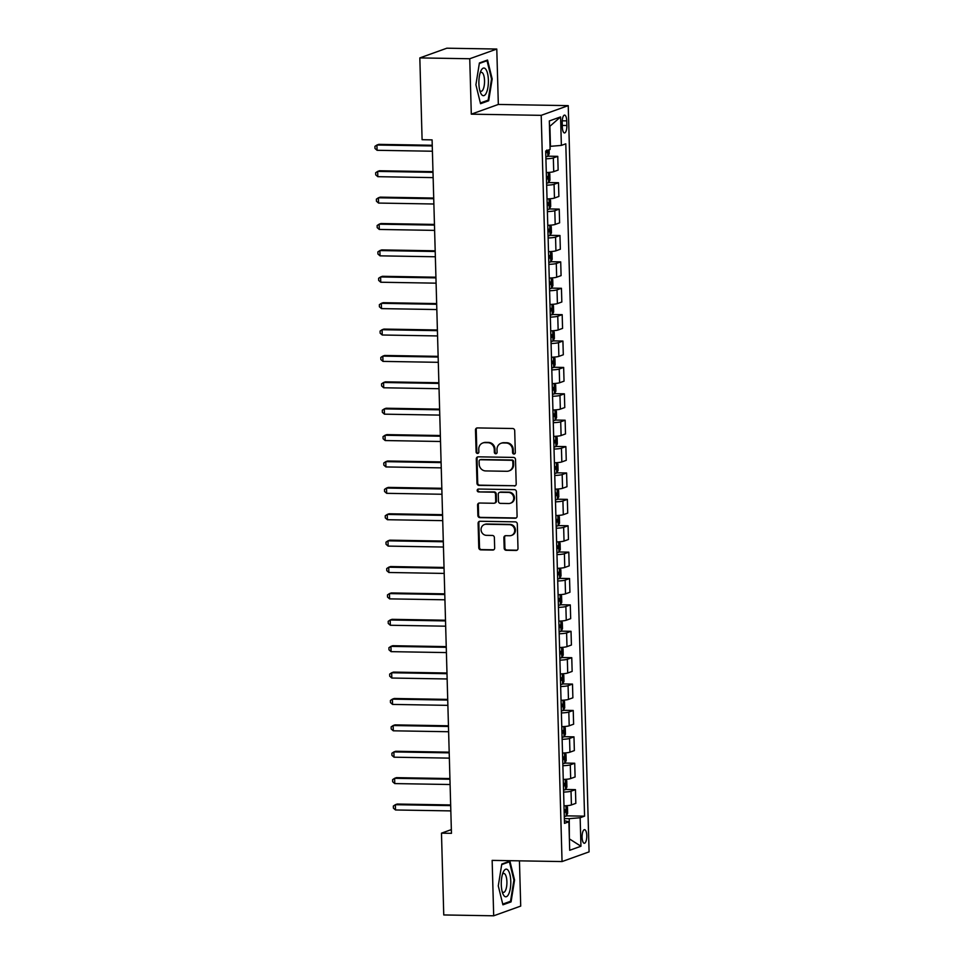 <?xml version="1.0" encoding="UTF-8"?>
<svg xmlns="http://www.w3.org/2000/svg" width="964" height="964" viewBox="0 0 964 964"><rect width="100%" height="100%" fill="white"/><g stroke="black" fill="none" stroke-linecap="round" stroke-linejoin="round"><path stroke-width="1.45" d="M513.981 454.056A1.458 1.362 -109.8 0 0 515.318 452.634L514.704 430.619A2.085 1.94 -109.8 0 0 512.679 428.51L477.397 427.92A2.085 1.94 -109.8 0 0 475.493 429.956L476.108 451.971A1.458 1.362 -109.8 0 0 477.975 453.369A1.458 1.362 -109.8 0 0 478.855 452.02L478.771 449.164A6.688 6.218 -109.8 0 1 484.868 442.645L487.808 442.693A6.688 6.218 -109.8 0 1 494.267 449.429L494.339 452.273A1.458 1.362 -109.8 0 0 496.207 453.683A1.458 1.362 -109.8 0 0 497.087 452.321L497.002 449.477A6.688 6.218 -109.8 0 1 503.1 442.946L506.04 443.006A6.688 6.218 -109.8 0 1 512.499 449.742L512.571 452.586A1.458 1.362 -109.8 0 0 513.981 454.056M501.027 443.295L501.75 443.03A6.688 6.218 -109.8 0 1 503.823 442.693L506.763 442.741A6.688 6.218 -109.8 0 1 513.222 449.477L513.306 452.321A1.458 1.362 -109.8 0 0 514.788 453.791M477.132 427.932A2.085 1.94 -109.8 0 0 476.228 429.691L476.843 451.706A1.458 1.362 -109.8 0 0 478.325 453.176M482.795 442.982L483.518 442.717A6.688 6.218 -109.8 0 1 485.591 442.38L488.531 442.428A6.688 6.218 -109.8 0 1 494.99 449.164L495.074 452.02A1.458 1.362 -109.8 0 0 496.556 453.49M586.775 835.631A6.808 2.338 91 0 0 584.558 829.655A6.808 2.338 91 0 0 582.099 837.306A6.808 2.338 91 0 0 584.329 843.271A6.808 2.338 91 0 0 586.775 835.631M504.172 548.179A2.085 1.94 -109.8 0 0 506.196 550.287L516.089 550.456A2.085 1.94 -109.8 0 0 517.993 548.408L517.307 523.958A2.085 1.94 -109.8 0 0 515.294 521.861L480 521.259A2.085 1.94 -109.8 0 0 478.108 523.307L478.783 547.757A2.085 1.94 -109.8 0 0 480.807 549.854L492.761 550.058A2.085 1.94 -109.8 0 0 494.665 548.022L494.375 537.551A2.085 1.94 -109.8 0 0 492.351 535.454L486.422 535.345A5.591 5.206 -109.8 0 1 484.386 524.549A5.591 5.206 -109.8 0 1 486.109 524.259L509.341 524.657A5.591 5.206 -109.8 0 1 511.39 535.454A5.591 5.206 -109.8 0 1 509.655 535.743L505.787 535.683A2.085 1.94 -109.8 0 0 503.883 537.719L504.172 548.179L504.907 547.913A2.085 1.94 -109.8 0 0 506.919 550.022L516.825 550.191A2.085 1.94 -109.8 0 0 517.09 550.179M492.146 860.382L493.689 915.8L443.753 914.957L441.476 833.161L451.453 833.33L432.089 139.876L422.099 139.708L419.822 57.912L469.745 58.744L471.3 114.162L541.202 115.343L562.048 861.563L492.146 860.382M514.294 486.013A2.085 1.94 -109.8 0 0 516.198 483.976L515.511 459.527A2.085 1.94 -109.8 0 0 513.487 457.418L478.204 456.828A2.085 1.94 -109.8 0 0 476.3 458.864L476.987 483.313A2.085 1.94 -109.8 0 0 479 485.41L515.017 485.748A2.085 1.94 -109.8 0 0 515.294 485.736M516.415 491.736L517.09 516.198A2.085 1.94 -109.8 0 1 515.186 518.234L479.903 517.632A2.085 1.94 -109.8 0 1 477.879 515.535L477.59 505.064A2.085 1.94 -109.8 0 1 479.494 503.027L493.809 503.268A2.085 1.94 -109.8 0 0 495.713 501.232L495.52 494.291A2.085 1.94 -109.8 0 0 493.496 492.182L478.602 491.929A1.458 1.362 -109.8 0 1 478.06 489.11A1.458 1.362 -109.8 0 1 478.518 489.037L514.39 489.64A2.085 1.94 -109.8 0 1 516.415 491.736M562.205 122.5L562.337 127.152A6.591 2.265 91 0 0 564.494 132.936A6.591 2.265 91 0 0 566.868 125.525L566.736 120.874A6.591 2.265 91 0 0 564.579 115.102A6.591 2.265 91 0 0 562.205 122.5M541.202 115.343L568.23 105.63L589.076 851.863L562.048 861.563M560.578 116.909L561.373 145.407L550.456 146.323L549.902 126.272L560.578 116.909L549.323 120.946L550.119 149.444L545.696 151.035L564.482 823.376L568.905 821.786L564.41 820.738M566.338 815.857L584.57 816.159L565.796 143.817L561.373 145.407M584.57 816.159L580.147 817.749L580.955 846.247L569.7 850.284L568.905 821.786M471.3 114.162L498.328 104.449L496.785 49.044L469.745 58.744M496.785 49.044L446.85 48.2L419.822 57.912M493.689 915.8L520.717 906.088L519.451 860.852M498.328 104.449L568.23 105.63M451.357 829.606L441.476 833.161M569.375 838.716L569.242 818.665L564.35 818.581M569.375 838.873L580.955 846.247M547.913 156.18L557.758 156.349L553.336 157.927A8.507 1.036 178.4 0 1 545.913 158.807M546.684 172.52A5.639 0.687 178.4 0 1 546.299 172.568A8.507 1.036 178.4 0 0 553.722 171.652L558.144 170.062L557.758 156.349M548.649 182.57L558.493 182.726L554.071 184.317A8.507 1.036 178.4 0 1 546.66 185.196M547.419 198.909A5.639 0.687 178.4 0 1 547.034 198.946A8.507 1.036 178.4 0 0 554.457 198.042L558.879 196.451L558.493 182.726M549.396 208.947L559.228 209.116L554.806 210.706A8.507 1.036 178.4 0 1 547.395 211.586M548.154 225.287A5.639 0.687 178.4 0 1 547.781 225.335A8.507 1.036 178.4 0 0 555.192 224.431L559.614 222.841L559.228 209.116M550.131 235.337L559.964 235.505L555.553 237.096A8.507 1.036 178.4 0 1 548.13 237.975M548.516 251.688A8.507 1.036 178.4 0 0 555.927 250.809L560.349 249.23L559.964 235.505M550.866 261.726L560.711 261.895L556.288 263.485A8.507 1.036 178.4 0 1 548.865 264.353M549.251 278.078A8.507 1.036 178.4 0 0 556.674 277.198L561.084 275.62L560.711 261.895M551.601 288.115L561.446 288.284L557.023 289.863A8.507 1.036 178.4 0 1 549.601 290.742M549.986 304.467A8.507 1.036 178.4 0 0 557.409 303.588L561.831 301.997L561.446 288.284M552.336 314.505L562.181 314.662L557.758 316.252A8.507 1.036 178.4 0 1 550.336 317.132M550.721 330.857A8.507 1.036 178.4 0 0 558.144 329.977L562.566 328.387L562.181 314.662M553.071 340.882L562.916 341.051L558.493 342.642A8.507 1.036 178.4 0 1 551.083 343.521M551.456 357.246A8.507 1.036 178.4 0 0 558.879 356.367L563.301 354.776L562.916 341.051M553.818 367.272L563.651 367.441L559.228 369.031A8.507 1.036 178.4 0 1 551.818 369.911M552.203 383.624A8.507 1.036 178.4 0 0 559.614 382.744L564.036 381.166L563.651 367.441M554.553 393.661L564.386 393.83L559.976 395.421A8.507 1.036 178.4 0 1 552.553 396.288M552.938 410.013A8.507 1.036 178.4 0 0 560.349 409.134L564.771 407.543L564.386 393.83M555.288 420.051L565.133 420.22L560.711 421.798A8.507 1.036 178.4 0 1 553.288 422.678M553.673 436.403A8.507 1.036 178.4 0 0 561.096 435.523L565.507 433.933L565.133 420.22M556.023 446.44L565.868 446.597L561.446 448.188A8.507 1.036 178.4 0 1 554.023 449.067M554.408 462.792A8.507 1.036 178.4 0 0 561.831 461.913L566.254 460.322L565.868 446.597M556.758 472.818L566.603 472.987L562.181 474.577A8.507 1.036 178.4 0 1 554.758 475.457M555.144 489.182A8.507 1.036 178.4 0 0 562.566 488.302L566.989 486.712L566.603 472.987M557.493 499.207L567.338 499.376L562.916 500.967A8.507 1.036 178.4 0 1 555.505 501.846M555.879 515.559A8.507 1.036 178.4 0 0 563.301 514.68L567.724 513.101L567.338 499.376M558.24 525.597L568.073 525.766L563.651 527.356A8.507 1.036 178.4 0 1 556.24 528.224M556.626 541.949A8.507 1.036 178.4 0 0 564.036 541.069L568.459 539.479L568.073 525.766M558.975 551.986L568.808 552.155L564.398 553.734A8.507 1.036 178.4 0 1 556.975 554.613M557.361 568.338A8.507 1.036 178.4 0 0 564.771 567.459L569.194 565.868L568.808 552.155M559.71 578.376L569.555 578.533L565.133 580.123A8.507 1.036 178.4 0 1 557.71 581.003M558.481 594.716A5.639 0.687 178.4 0 1 558.096 594.752A8.507 1.036 178.4 0 0 565.519 593.848L569.929 592.258L569.555 578.533M560.446 604.753L570.29 604.922L565.868 606.513A8.507 1.036 178.4 0 1 558.445 607.392M559.216 621.093A5.639 0.687 178.4 0 1 558.831 621.141A8.507 1.036 178.4 0 0 566.254 620.238L570.676 618.647L570.29 604.922M561.181 631.143L571.025 631.312L566.603 632.902A8.507 1.036 178.4 0 1 559.18 633.782M559.951 647.483A5.639 0.687 178.4 0 1 559.566 647.531A8.507 1.036 178.4 0 0 566.989 646.615L571.411 645.036L571.025 631.312M561.916 657.532L571.76 657.701L567.338 659.28A8.507 1.036 178.4 0 1 559.927 660.159M560.687 673.872A5.639 0.687 178.4 0 1 560.301 673.92A8.507 1.036 178.4 0 0 567.724 673.005L572.146 671.414L571.76 657.701M562.663 683.922L572.496 684.091L568.073 685.669A8.507 1.036 178.4 0 1 560.662 686.549M561.422 700.262A5.639 0.687 178.4 0 1 561.048 700.31A8.507 1.036 178.4 0 0 568.459 699.394L572.881 697.803L572.496 684.091M563.398 710.311L573.231 710.468L568.82 712.059A8.507 1.036 178.4 0 1 561.397 712.938M562.157 726.651A5.639 0.687 178.4 0 1 561.783 726.687A8.507 1.036 178.4 0 0 569.194 725.784L573.616 724.193L573.231 710.468M564.133 736.689L573.978 736.858L569.555 738.448A8.507 1.036 178.4 0 1 562.133 739.328M562.904 753.029A5.639 0.687 178.4 0 1 562.518 753.077A8.507 1.036 178.4 0 0 569.941 752.173L574.351 750.582L573.978 736.858M564.868 763.078L574.713 763.247L570.29 764.838A8.507 1.036 178.4 0 1 562.868 765.717M563.639 779.418A5.639 0.687 178.4 0 1 563.253 779.466A8.507 1.036 178.4 0 0 570.676 778.551L575.098 776.972L574.713 763.247M565.603 789.468L575.448 789.636L571.025 791.215A8.507 1.036 178.4 0 1 563.603 792.095M564.374 805.808A5.639 0.687 178.4 0 1 563.988 805.856A8.507 1.036 178.4 0 0 571.411 804.94L575.833 803.349L575.448 789.636M569.242 818.665L580.147 817.749M475.903 84.784L480.542 103.702L488.688 100.774L492.182 78.94L487.543 60.033L479.409 62.961L475.903 84.784M511.065 901.882L514.559 880.048L509.92 861.141L501.786 864.069L498.28 885.904L502.919 904.81L511.065 901.882L508.956 901.846M491.507 78.928L492.182 78.94M486.579 100.738L488.688 100.774M513.884 880.036L514.559 880.048M477.939 456.84A2.085 1.94 -109.8 0 0 477.035 458.599L477.71 483.048A2.085 1.94 -109.8 0 0 479.735 485.157L515.017 485.748M512.824 461.756A1.458 1.362 -109.8 0 0 511.414 460.286L480.446 459.756A1.458 1.362 -109.8 0 0 479.108 461.19L479.192 464.19A6.688 6.218 -109.8 0 0 485.651 470.926L506.823 471.288A6.688 6.218 -109.8 0 0 512.908 464.756L512.824 461.756L513.559 461.491A1.458 1.362 -109.8 0 0 512.149 460.021L511.414 460.286M479.988 459.828L480.723 459.575A1.458 1.362 -109.8 0 1 481.169 459.503L512.149 460.021M508.896 470.938L509.631 470.685A6.688 6.218 -109.8 0 0 513.643 464.491L512.908 464.756M513.559 461.491L513.643 464.491M479.228 503.039A2.085 1.94 -109.8 0 0 478.325 504.811L478.614 515.27A2.085 1.94 -109.8 0 0 480.638 517.379L515.921 517.969A2.085 1.94 -109.8 0 0 516.186 517.957M494.46 503.16L495.183 502.895A2.085 1.94 -109.8 0 0 496.436 500.967L496.243 494.026A2.085 1.94 -109.8 0 0 494.231 491.917L478.602 491.929M478.445 489.037A1.458 1.362 -109.8 0 0 479.325 491.676M508.655 503.521A5.591 5.206 -109.8 0 0 513.643 497.135A5.591 5.206 -109.8 0 0 508.341 492.435L500.159 492.291A2.085 1.94 -109.8 0 0 498.255 494.339L498.448 501.28A2.085 1.94 -109.8 0 0 500.473 503.377L508.655 503.521M510.39 503.232L511.125 502.967A5.591 5.206 -109.8 0 0 509.076 492.17L508.341 492.435M499.509 492.399L500.244 492.146A2.085 1.94 -109.8 0 1 500.894 492.038L509.076 492.17M505.51 535.695A2.085 1.94 -109.8 0 0 504.606 537.454L504.907 547.913M511.39 535.454L512.113 535.189A5.591 5.206 -109.8 0 0 510.077 524.392L509.341 524.657M484.386 524.549L485.109 524.283A5.591 5.206 -109.8 0 1 486.844 524.006L510.077 524.392M479.735 521.283A2.085 1.94 -109.8 0 0 478.831 523.042L479.518 547.492A2.085 1.94 -109.8 0 0 481.53 549.601L493.496 549.793A2.085 1.94 -109.8 0 0 493.761 549.781M549.106 149.818L549.215 153.734L547.817 156.373A5.639 0.687 178.4 0 1 545.865 156.734M432.233 145.263L378.756 144.359L376.924 145.022L377.081 150.3L432.402 151.228M545.745 152.722A5.639 0.687 -1.6 0 0 546.901 152.553L546.841 150.023M432.258 145.95L376.924 145.022L374.924 146.359L374.984 148.468L377.081 150.3M548.468 172.423L549.781 173.785L549.95 180.123L548.552 182.762A5.639 0.687 178.4 0 1 546.6 183.124M432.981 171.652L379.491 170.749L377.671 171.399L377.816 176.677L433.137 177.617M546.48 179.111A5.639 0.687 -1.6 0 0 547.648 178.943L547.576 176.412A5.639 0.687 178.4 0 1 546.419 176.581M432.993 172.339L377.671 171.399L375.659 172.749L375.719 174.858L377.816 176.677M549.203 198.813L550.516 200.175L550.685 206.513L549.287 209.14A5.639 0.687 178.4 0 1 547.335 209.501M433.716 198.042L380.226 197.138L378.406 197.789L378.551 203.067L433.884 204.007M547.227 205.501A5.639 0.687 -1.6 0 0 548.383 205.332L548.311 202.789A5.639 0.687 178.4 0 1 547.154 202.958M433.728 198.729L378.406 197.789L376.394 199.138L376.454 201.247L378.551 203.067M549.938 225.19L551.251 226.564L551.432 232.902L550.022 235.529A5.639 0.687 178.4 0 1 548.07 235.891M434.451 224.419L380.973 223.528L379.141 224.178L379.286 229.456L434.619 230.384M547.962 231.878A5.639 0.687 -1.6 0 0 549.119 231.709L549.046 229.179A5.639 0.687 178.4 0 1 547.889 229.348M434.475 225.106L379.141 224.178L377.141 225.516L377.201 227.637L379.286 229.456M550.673 251.58L551.986 252.954L552.167 259.28L550.757 261.919A5.639 0.687 178.4 0 1 548.805 262.28M435.186 250.809L381.708 249.905L379.876 250.568L380.021 255.846L435.354 256.773M548.697 258.268A5.639 0.687 -1.6 0 0 549.854 258.099L549.781 255.568A5.639 0.687 178.4 0 1 548.624 255.737M435.21 251.496L379.876 250.568L377.876 251.905L377.936 254.014L380.021 255.846M486.35 92.893A13.833 4.76 91 0 0 487.567 73.517A13.833 4.76 91 0 0 480.94 70.83A13.833 4.76 91 0 0 480.807 71.119A13.833 4.76 91 0 0 480.446 92.496A13.833 4.76 91 0 0 486.35 92.893M479.771 90.399A9.471 3.254 91 0 0 481.12 91.279A9.471 3.254 91 0 0 483.133 89.375A9.471 3.254 91 0 0 484.422 78.831A9.471 3.254 91 0 0 481.446 72.348A9.471 3.254 91 0 0 480.06 73.192M479.325 63.479L487.037 60.708L491.532 79.024L488.146 100.184L480.361 102.967M485.736 60.684L487.037 60.708M501.28 884.675A13.833 4.76 91 0 0 502.822 893.604A13.833 4.76 91 0 0 508.124 895.098A13.833 4.76 91 0 0 510.775 881.265A13.833 4.76 91 0 0 507.992 870.143A13.833 4.76 91 0 0 503.184 872.239A13.833 4.76 91 0 0 501.28 884.675M502.148 891.507A9.471 3.254 91 0 0 503.497 892.399A9.471 3.254 91 0 0 506.907 881.759A9.471 3.254 91 0 0 503.823 873.468A9.471 3.254 91 0 0 502.437 874.312M508.112 861.792L509.414 861.816L513.908 880.132L510.522 901.292L502.738 904.087M501.702 864.588L509.414 861.816M551.408 277.969L552.721 279.343L552.902 285.669L551.492 288.308A5.639 0.687 178.4 0 1 549.54 288.67M435.921 277.198L382.443 276.294L380.611 276.957L380.768 282.235L436.089 283.163M549.432 284.657A5.639 0.687 -1.6 0 0 550.589 284.488L550.516 281.958A5.639 0.687 178.4 0 1 549.36 282.127M435.945 277.885L380.611 276.957L378.611 278.295L378.671 280.404L380.768 282.235M552.143 304.359L553.457 305.721L553.637 312.059L552.239 314.698A5.639 0.687 178.4 0 1 550.287 315.059M436.656 303.588L383.178 302.684L381.346 303.335L381.503 308.613L436.825 309.552M550.167 311.047A5.639 0.687 -1.6 0 0 551.324 310.878L551.263 308.347A5.639 0.687 178.4 0 1 550.095 308.516M436.68 304.275L381.346 303.335L379.346 304.684L379.406 306.793L381.503 308.613M552.89 330.748L554.204 332.11L554.372 338.448L552.975 341.075A5.639 0.687 178.4 0 1 551.022 341.437M437.403 329.977L383.913 329.073L382.093 329.724L382.238 335.002L437.56 335.942M550.902 337.436A5.639 0.687 -1.6 0 0 552.071 337.267L551.998 334.725A5.639 0.687 178.4 0 1 550.842 334.894M437.415 330.664L382.093 329.724L380.081 331.074L380.141 333.183L382.238 335.002M553.625 357.126L554.939 358.5L555.107 364.838L553.71 367.465A5.639 0.687 178.4 0 1 551.757 367.826M438.138 356.355L384.648 355.463L382.829 356.114L382.973 361.392L438.307 362.319M551.649 363.814A5.639 0.687 -1.6 0 0 552.806 363.645L552.734 361.114A5.639 0.687 178.4 0 1 551.577 361.283M438.15 357.042L382.829 356.114L380.816 357.451L380.876 359.572L382.973 361.392M554.36 383.515L555.674 384.889L555.854 391.215L554.445 393.854A5.639 0.687 178.4 0 1 552.493 394.216M438.873 382.744L385.395 381.84L383.564 382.503L383.708 387.781L439.042 388.709M552.384 390.203A5.639 0.687 -1.6 0 0 553.541 390.034L553.469 387.504A5.639 0.687 178.4 0 1 552.312 387.673M438.897 383.431L383.564 382.503L381.563 383.841L381.624 385.949L383.708 387.781M555.095 409.905L556.409 411.279L556.59 417.605L555.18 420.244A5.639 0.687 178.4 0 1 553.228 420.605M439.608 409.134L386.13 408.23L384.299 408.893L384.443 414.171L439.777 415.098M553.119 416.593A5.639 0.687 -1.6 0 0 554.276 416.424L554.204 413.893A5.639 0.687 178.4 0 1 553.047 414.062M439.632 409.821L384.299 408.893L382.298 410.23L382.359 412.339L384.443 414.171M555.83 436.294L557.144 437.656L557.325 443.994L555.915 446.633A5.639 0.687 178.4 0 1 553.963 446.995M440.343 435.523L386.865 434.619L385.034 435.27L385.19 440.548L440.512 441.488M553.854 442.982A5.639 0.687 -1.6 0 0 555.011 442.813L554.939 440.283A5.639 0.687 178.4 0 1 553.782 440.452M440.367 436.21L385.034 435.27L383.033 436.62L383.094 438.728L385.19 440.548M556.565 462.672L557.879 464.046L558.06 470.384L556.662 473.011A5.639 0.687 178.4 0 1 554.71 473.372M441.078 461.913L387.6 461.009L385.769 461.66L385.925 466.938L441.247 467.865M554.589 469.372A5.639 0.687 -1.6 0 0 555.746 469.203L555.686 466.66A5.639 0.687 178.4 0 1 554.517 466.829M441.102 462.599L385.769 461.66L383.768 463.009L383.829 465.118L385.925 466.938M557.312 489.061L558.626 490.435L558.795 496.773L557.397 499.4A5.639 0.687 178.4 0 1 555.445 499.762M441.825 488.29L388.335 487.398L386.516 488.049L386.66 493.327L441.982 494.255M555.324 495.749A5.639 0.687 -1.6 0 0 556.493 495.58L556.421 493.05A5.639 0.687 178.4 0 1 555.264 493.219M441.837 488.977L386.516 488.049L384.503 489.387L384.564 491.507L386.66 493.327M558.048 515.451L559.361 516.825L559.53 523.151L558.132 525.79A5.639 0.687 178.4 0 1 556.18 526.151M442.56 514.68L389.07 513.776L387.251 514.439L387.395 519.716L442.729 520.644M556.071 522.139A5.639 0.687 -1.6 0 0 557.228 521.97L557.156 519.439A5.639 0.687 178.4 0 1 555.999 519.608M442.572 515.366L387.251 514.439L385.238 515.776L385.299 517.885L387.395 519.716M558.783 541.84L560.096 543.214L560.277 549.54L558.867 552.179A5.639 0.687 178.4 0 1 556.915 552.541M443.295 541.069L389.817 540.165L387.986 540.828L388.131 546.106L443.464 547.034M556.806 548.528A5.639 0.687 -1.6 0 0 557.963 548.359L557.891 545.829A5.639 0.687 178.4 0 1 556.734 545.998M443.32 541.756L387.986 540.828L385.986 542.166L386.046 544.274L388.131 546.106M559.518 568.23L560.831 569.591L561.012 575.93L559.602 578.569A5.639 0.687 178.4 0 1 557.65 578.93M444.03 567.459L390.553 566.555L388.721 567.206L388.866 572.483L444.199 573.423M557.541 574.918A5.639 0.687 -1.6 0 0 558.698 574.749L558.626 572.218A5.639 0.687 178.4 0 1 557.469 572.375M444.055 568.145L388.721 567.206L386.721 568.555L386.781 570.664L388.866 572.483M560.253 594.607L561.566 595.981L561.747 602.319L560.337 604.946A5.639 0.687 178.4 0 1 558.385 605.308M444.766 593.848L391.288 592.944L389.456 593.595L389.613 598.873L444.934 599.801M558.277 601.307A5.639 0.687 -1.6 0 0 559.433 601.138L559.361 598.596A5.639 0.687 178.4 0 1 558.204 598.764M444.79 594.535L389.456 593.595L387.456 594.945L387.516 597.053L389.613 598.873M560.988 620.997L562.301 622.37L562.482 628.709L561.084 631.336A5.639 0.687 178.4 0 1 559.132 631.697M445.501 620.226L392.023 619.334L390.191 619.985L390.348 625.262L445.669 626.19M559.012 627.684A5.639 0.687 -1.6 0 0 560.168 627.516L560.108 624.985A5.639 0.687 178.4 0 1 558.939 625.154M445.525 620.912L390.191 619.985L388.191 621.322L388.251 623.443L390.348 625.262M561.735 647.386L563.048 648.76L563.217 655.086L561.819 657.725A5.639 0.687 178.4 0 1 559.867 658.087M446.248 646.615L392.758 645.711L390.938 646.374L391.083 651.652L446.404 652.58M559.747 654.074A5.639 0.687 -1.6 0 0 560.915 653.905L560.843 651.375A5.639 0.687 178.4 0 1 559.686 651.544M446.26 647.302L390.938 646.374L388.926 647.712L388.986 649.82L391.083 651.652M562.47 673.776L563.783 675.149L563.952 681.476L562.554 684.115A5.639 0.687 178.4 0 1 560.602 684.476M446.983 673.005L393.493 672.101L391.673 672.764L391.818 678.041L447.151 678.969M560.494 680.464A5.639 0.687 -1.6 0 0 561.651 680.295L561.578 677.764A5.639 0.687 178.4 0 1 560.421 677.933M446.995 673.691L391.673 672.764L389.661 674.101L389.721 676.21L391.818 678.041M563.205 700.165L564.518 701.527L564.699 707.865L563.289 710.504A5.639 0.687 178.4 0 1 561.337 710.866M447.718 699.394L394.24 698.49L392.408 699.141L392.553 704.419L447.886 705.359M561.229 706.853A5.639 0.687 -1.6 0 0 562.386 706.684L562.313 704.154A5.639 0.687 178.4 0 1 561.156 704.31M447.742 700.081L392.408 699.141L390.408 700.491L390.468 702.599L392.553 704.419M563.94 726.543L565.253 727.916L565.434 734.255L564.024 736.882A5.639 0.687 178.4 0 1 562.072 737.243M448.453 725.784L394.975 724.88L393.143 725.531L393.288 730.808L448.622 731.736M561.964 733.243A5.639 0.687 -1.6 0 0 563.121 733.074L563.048 730.531A5.639 0.687 178.4 0 1 561.892 730.7M448.477 726.47L393.143 725.531L391.143 726.88L391.203 728.989L393.288 730.808M564.675 752.932L565.989 754.306L566.169 760.632L564.759 763.271A5.639 0.687 178.4 0 1 562.807 763.633M449.188 752.161L395.71 751.269L393.878 751.92L394.035 757.198L449.357 758.126M562.699 759.62A5.639 0.687 -1.6 0 0 563.856 759.451L563.783 756.921A5.639 0.687 178.4 0 1 562.627 757.089M449.212 752.848L393.878 751.92L391.878 753.258L391.938 755.378L394.035 757.198M565.41 779.322L566.724 780.695L566.904 787.022L565.507 789.661A5.639 0.687 178.4 0 1 563.554 790.022M449.923 778.551L396.445 777.647L394.613 778.31L394.77 783.587L450.092 784.515M563.434 786.009A5.639 0.687 -1.6 0 0 564.591 785.841L564.53 783.31A5.639 0.687 178.4 0 1 563.362 783.479M449.947 779.237L394.613 778.31L392.613 779.647L392.673 781.756L394.77 783.587M566.157 805.711L567.471 807.085L567.639 813.411L566.242 816.05A5.639 0.687 178.4 0 1 564.289 816.412M450.67 804.94L397.18 804.036L395.361 804.699L395.505 809.977L450.827 810.905M564.169 812.399A5.639 0.687 -1.6 0 0 565.338 812.23L565.266 809.7A5.639 0.687 178.4 0 1 564.109 809.868M450.682 805.627L395.361 804.699L393.348 806.037L393.408 808.145L395.505 809.977M553.722 171.652L553.336 157.927M554.457 198.042L554.071 184.317M555.192 224.431L554.806 210.706M555.927 250.809L555.553 237.096M556.674 277.198L556.288 263.485M557.409 303.588L557.023 289.863M558.144 329.977L557.758 316.252M558.879 356.367L558.493 342.642M559.614 382.744L559.228 369.031M560.349 409.134L559.976 395.421M561.096 435.523L560.711 421.798M561.831 461.913L561.446 448.188M562.566 488.302L562.181 474.577M563.301 514.68L562.916 500.967M564.036 541.069L563.651 527.356M564.771 567.459L564.398 553.734M565.519 593.848L565.133 580.123M566.254 620.238L565.868 606.513M566.989 646.615L566.603 632.902M567.724 673.005L567.338 659.28M568.459 699.394L568.073 685.669M569.194 725.784L568.82 712.059M569.941 752.173L569.555 738.448M570.676 778.551L570.29 764.838M571.411 804.94L571.025 791.215M562.241 120.801L566.736 120.874M562.289 125.441L566.868 125.525M513.222 449.477L512.499 449.742M506.763 442.741L506.04 443.006M503.823 442.693L503.1 442.946M495.074 452.02L494.339 452.273M494.99 449.164L494.267 449.429M488.531 442.428L487.808 442.693M485.591 442.38L484.868 442.645M476.843 451.706L476.108 451.971M476.228 429.691L475.493 429.956M513.306 452.321L512.571 452.586M479.735 485.157L479 485.41M477.71 483.048L476.987 483.313M477.035 458.599L476.3 458.864M481.169 459.503L480.446 459.756M515.921 517.969L515.186 518.234M480.638 517.379L479.903 517.632M478.614 515.27L477.879 515.535M478.325 504.811L477.59 505.064M496.436 500.967L495.713 501.232M496.243 494.026L495.52 494.291M494.231 491.917L493.496 492.182M500.894 492.038L500.159 492.291M504.606 537.454L503.883 537.719M486.844 524.006L486.109 524.259M493.496 549.793L492.761 550.058M481.53 549.601L480.807 549.854M479.518 547.492L478.783 547.757M478.831 523.042L478.108 523.307M516.825 550.191L516.089 550.456M506.919 550.022L506.196 550.287M547.853 156.301L547.685 150.324M545.745 152.529L546.901 152.553M548.588 182.69L548.299 172.435M546.48 178.918L547.648 178.943M549.323 209.08L549.034 198.813M547.215 205.308L548.383 205.332M550.058 235.469L549.769 225.202M547.95 231.697L549.119 231.709M550.793 261.859L550.504 251.592M548.697 258.087L549.854 258.099M551.529 288.236L551.251 277.981M549.432 284.464L550.589 284.488M552.276 314.626L551.986 304.371M550.167 310.854L551.324 310.878M553.011 341.015L552.721 330.748M550.902 337.243L552.071 337.267M553.746 367.404L553.457 357.138M551.637 363.633L552.806 363.645M554.481 393.794L554.192 383.527M552.372 390.022L553.541 390.034M555.216 420.171L554.927 409.917M553.119 416.4L554.276 416.424M555.951 446.561L555.674 436.306M553.854 442.789L555.011 442.813M556.698 472.95L556.409 462.684M554.589 469.179L555.746 469.203M557.433 499.34L557.144 489.073M555.324 495.568L556.493 495.58M558.168 525.729L557.879 515.463M556.059 521.958L557.228 521.97M558.903 552.107L558.614 541.852M556.794 548.335L557.963 548.359M559.638 578.496L559.349 568.242M557.541 574.725L558.698 574.749M560.373 604.886L560.096 594.619M558.277 601.114L559.433 601.138M561.12 631.275L560.831 621.009M559.012 627.504L560.168 627.516M561.855 657.665L561.566 647.398M559.747 653.893L560.915 653.905M562.59 684.042L562.301 673.788M560.482 680.271L561.651 680.295M563.325 710.432L563.036 700.177M561.217 706.66L562.386 706.684M564.061 736.821L563.771 726.555M561.964 733.05L563.121 733.074M564.796 763.211L564.518 752.944M562.699 759.439L563.856 759.451M565.543 789.6L565.253 779.334M563.434 785.829L564.591 785.841M566.278 815.978L565.989 805.723M564.169 812.206L565.338 812.23"/></g></svg>
